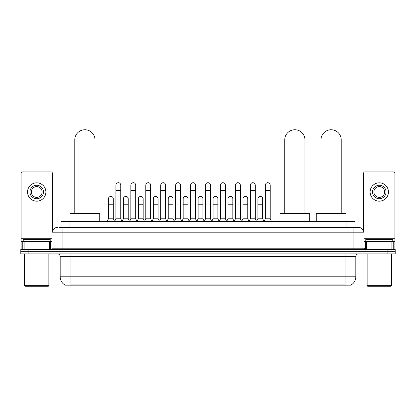 <?xml version="1.0" encoding="UTF-8"?>
<svg xmlns="http://www.w3.org/2000/svg" width="416" height="416" viewBox="0 0 416 416"><rect width="100%" height="100%" fill="white"/><g stroke="black" fill="none" stroke-linecap="round" stroke-linejoin="round"><path stroke-width="0.62" d="M60.996 227.432L60.996 221.499L355.004 221.499L355.004 227.432M351.234 284.892L351.234 285.158L64.766 285.158L64.766 284.892M64.849 284.939A9.443 9.443 0 0 1 60.18 276.796L70.97 276.796L70.97 284.939L345.03 284.939L345.03 276.796L355.82 276.796L355.82 256.568A2.699 2.699 0 0 1 358.514 253.869M60.18 276.796L60.18 256.568C60.024 254.93 59.124 254.03 57.486 253.869M351.151 284.939A9.443 9.443 0 0 0 355.82 276.796M28.891 249.553L395.2 249.553L395.2 251.711L20.8 251.711L20.8 253.869L28.891 253.869L28.891 251.711L20.8 251.711L20.8 249.553L28.891 249.553L28.891 251.711L395.2 251.711L395.2 253.869L28.891 253.869M59.498 227.432L358.514 227.432A5.392 5.392 0 0 1 363.912 232.83L363.912 248.206L365.258 249.553M59.374 227.432L62.878 227.432L62.878 232.83L52.088 232.83L52.088 248.206A1.347 1.347 0 0 1 50.742 249.553M57.486 227.432A5.392 5.392 0 0 0 52.088 232.83M363.912 232.83L353.122 232.83L353.122 227.432L358.514 227.432M49.327 249.553L49.327 241.462L24.102 241.462L24.102 249.553M52.359 231.145L52.359 173.217A1.347 1.347 0 0 0 51.012 171.87L22.417 171.87A1.347 1.347 0 0 0 21.07 173.217L21.07 241.462L24.102 241.462M49.327 241.462L52.088 241.462M21.07 249.553L21.07 241.462M36.717 185.245A6.744 6.744 0 0 0 29.973 191.989A6.744 6.744 0 0 0 36.717 198.734A6.744 6.744 0 0 0 43.456 191.989A6.744 6.744 0 0 0 36.717 185.245M36.717 186.597A5.392 5.392 0 0 0 31.32 191.989A5.392 5.392 0 0 0 36.717 197.387A5.392 5.392 0 0 0 42.11 191.989A5.392 5.392 0 0 0 36.717 186.597M36.717 201.162A9.173 9.173 0 0 0 45.885 191.989A9.173 9.173 0 0 0 36.717 182.822A9.173 9.173 0 0 0 27.544 191.989A9.173 9.173 0 0 0 36.717 201.162M48.313 286.239L25.116 286.239L24.575 285.698L48.854 285.698L48.313 286.239M24.575 253.869L24.575 285.698M48.854 253.869L48.854 285.698M50.201 241.462L50.201 239.304L23.228 239.304L23.228 241.462M74.776 213.408L74.776 139.875A10.114 10.114 0 0 1 84.89 129.761A10.114 10.114 0 0 1 95.004 139.875A10.114 10.114 0 0 0 84.89 129.761M95.004 213.408L95.004 139.875M99.726 221.499L99.726 213.408L70.054 213.408L70.054 221.499M284.742 213.408L284.742 139.875A10.114 10.114 0 0 1 294.856 129.761A10.114 10.114 0 0 1 304.97 139.875A10.114 10.114 0 0 0 294.856 129.761M304.97 213.408L304.97 139.875M309.691 221.499L309.691 213.408L280.02 213.408L280.02 221.499M320.996 213.408L320.996 139.875A10.114 10.114 0 0 1 331.11 129.761A10.114 10.114 0 0 1 341.224 139.875A10.114 10.114 0 0 0 331.11 129.761M341.224 213.408L341.224 139.875M345.946 221.499L345.946 213.408L316.274 213.408L316.274 221.499M114.561 221.499L115.908 218.806L120.765 218.806L122.117 221.499M120.765 218.806L120.765 185.141A2.428 2.428 0 0 0 118.336 182.712A2.428 2.428 0 0 1 118.492 182.718M115.908 218.806L115.908 190.533L120.765 190.533M115.908 190.533L115.908 185.141A2.428 2.428 0 0 1 118.336 182.712M129.506 221.499L130.853 218.806L135.71 218.806L137.056 221.499M135.71 218.806L135.71 185.141A2.428 2.428 0 0 0 133.281 182.712A2.428 2.428 0 0 1 133.432 182.718M130.853 218.806L130.853 190.533L135.71 190.533M130.853 190.533L130.853 185.141A2.428 2.428 0 0 1 133.281 182.712M144.451 221.499L145.798 218.806L150.654 218.806L152.001 221.499M150.654 218.806L150.654 185.141A2.428 2.428 0 0 0 148.226 182.712A2.428 2.428 0 0 1 148.377 182.718M145.798 218.806L145.798 190.533L150.654 190.533M145.798 190.533L145.798 185.141A2.428 2.428 0 0 1 148.226 182.712M159.39 221.499L160.742 218.806L165.599 218.806L166.946 221.499M165.599 218.806L165.599 185.141A2.428 2.428 0 0 0 163.171 182.712A2.428 2.428 0 0 1 163.322 182.718M160.742 218.806L160.742 190.533L165.599 190.533M160.742 190.533L160.742 185.141A2.428 2.428 0 0 1 163.171 182.712M174.335 221.499L175.687 218.806L180.539 218.806L181.891 221.499M180.539 218.806L180.539 185.141A2.428 2.428 0 0 0 178.11 182.712A2.428 2.428 0 0 1 178.266 182.718M175.687 218.806L175.687 190.533L180.539 190.533M175.687 190.533L175.687 185.141A2.428 2.428 0 0 1 178.11 182.712M189.28 221.499L190.627 218.806L195.484 218.806L196.83 221.499M195.484 218.806L195.484 185.141A2.428 2.428 0 0 0 193.055 182.712A2.428 2.428 0 0 1 193.211 182.718M190.627 218.806L190.627 190.533L195.484 190.533M190.627 190.533L190.627 185.141A2.428 2.428 0 0 1 193.055 182.712M204.225 221.499L205.572 218.806L210.428 218.806L211.775 221.499M210.428 218.806L210.428 185.141A2.428 2.428 0 0 0 208 182.712A2.428 2.428 0 0 1 208.151 182.718M205.572 218.806L205.572 190.533L210.428 190.533M205.572 190.533L205.572 185.141A2.428 2.428 0 0 1 208 182.712M219.17 221.499L220.516 218.806L225.373 218.806L226.72 221.499M225.373 218.806L225.373 185.141A2.428 2.428 0 0 0 222.945 182.712A2.428 2.428 0 0 1 223.096 182.718M220.516 218.806L220.516 190.533L225.373 190.533M220.516 190.533L220.516 185.141A2.428 2.428 0 0 1 222.945 182.712M234.109 221.499L235.461 218.806L240.313 218.806L241.665 221.499M240.313 218.806L240.313 185.141A2.428 2.428 0 0 0 237.89 182.712A2.428 2.428 0 0 1 238.04 182.718M235.461 218.806L235.461 190.533L240.313 190.533M235.461 190.533L235.461 185.141A2.428 2.428 0 0 1 237.89 182.712M249.054 221.499L250.401 218.806L255.258 218.806L256.61 221.499M255.258 218.806L255.258 185.141A2.428 2.428 0 0 0 252.829 182.712A2.428 2.428 0 0 1 252.985 182.718M250.401 218.806L250.401 190.533L255.258 190.533M250.401 190.533L250.401 185.141A2.428 2.428 0 0 1 252.829 182.712M263.999 221.499L265.346 218.806L270.202 218.806L271.549 221.499M270.202 218.806L270.202 185.141A2.428 2.428 0 0 0 267.774 182.712A2.428 2.428 0 0 1 267.925 182.718M265.346 218.806L265.346 190.533L270.202 190.533M265.346 190.533L265.346 185.141A2.428 2.428 0 0 1 267.774 182.712M107.089 221.499L108.441 218.806L113.292 218.806L114.603 221.421M113.292 218.806L113.292 198.843A2.428 2.428 0 0 0 111.02 196.42A2.428 2.428 0 0 1 113.292 198.843M108.441 218.806L108.441 204.235L113.292 204.235M108.441 204.235L108.441 198.843A2.428 2.428 0 0 1 111.02 196.42M122.075 221.421L123.38 218.806L128.237 218.806L129.548 221.421M128.237 218.806L128.237 198.843A2.428 2.428 0 0 0 125.965 196.42A2.428 2.428 0 0 1 128.237 198.843M123.38 218.806L123.38 204.235L128.237 204.235M123.38 204.235L123.38 198.843A2.428 2.428 0 0 1 125.965 196.42M137.02 221.421L138.325 218.806L143.182 218.806L144.487 221.421M143.182 218.806L143.182 198.843A2.428 2.428 0 0 0 140.904 196.42A2.428 2.428 0 0 1 143.182 198.843M138.325 218.806L138.325 204.235L143.182 204.235M138.325 204.235L138.325 198.843A2.428 2.428 0 0 1 140.904 196.42M151.96 221.421L153.27 218.806L158.127 218.806L159.432 221.421M158.127 218.806L158.127 198.843A2.428 2.428 0 0 0 155.849 196.42A2.428 2.428 0 0 1 158.127 198.843M153.27 218.806L153.27 204.235L158.127 204.235M153.27 204.235L153.27 198.843A2.428 2.428 0 0 1 155.849 196.42M166.904 221.421L168.215 218.806L173.066 218.806L174.377 221.421M173.066 218.806L173.066 198.843A2.428 2.428 0 0 0 170.794 196.42A2.428 2.428 0 0 1 173.066 198.843M168.215 218.806L168.215 204.235L173.066 204.235M168.215 204.235L168.215 198.843A2.428 2.428 0 0 1 170.794 196.42M181.849 221.421L183.154 218.806L188.011 218.806L189.322 221.421M188.011 218.806L188.011 198.843A2.428 2.428 0 0 0 185.739 196.42A2.428 2.428 0 0 1 188.011 198.843M183.154 218.806L183.154 204.235L188.011 204.235M183.154 204.235L183.154 198.843A2.428 2.428 0 0 1 185.739 196.42M196.794 221.421L198.099 218.806L202.956 218.806L204.266 221.421M202.956 218.806L202.956 198.843A2.428 2.428 0 0 0 200.678 196.42A2.428 2.428 0 0 1 202.956 198.843M198.099 218.806L198.099 204.235L202.956 204.235M198.099 204.235L198.099 198.843A2.428 2.428 0 0 1 200.678 196.42M211.734 221.421L213.044 218.806L217.901 218.806L219.206 221.421M217.901 218.806L217.901 198.843A2.428 2.428 0 0 0 215.623 196.42A2.428 2.428 0 0 1 217.901 198.843M213.044 218.806L213.044 204.235L217.901 204.235M213.044 204.235L213.044 198.843A2.428 2.428 0 0 1 215.623 196.42M226.678 221.421L227.989 218.806L232.846 218.806L234.151 221.421M232.846 218.806L232.846 198.843A2.428 2.428 0 0 0 230.568 196.42A2.428 2.428 0 0 1 232.846 198.843M227.989 218.806L227.989 204.235L232.846 204.235M227.989 204.235L227.989 198.843A2.428 2.428 0 0 1 230.568 196.42M241.623 221.421L242.934 218.806L247.785 218.806L249.096 221.421M247.785 218.806L247.785 198.843A2.428 2.428 0 0 0 245.513 196.42A2.428 2.428 0 0 1 247.785 198.843M242.934 218.806L242.934 204.235L247.785 204.235M242.934 204.235L242.934 198.843A2.428 2.428 0 0 1 245.513 196.42M256.568 221.421L257.873 218.806L262.73 218.806L264.04 221.421M262.73 218.806L262.73 198.843A2.428 2.428 0 0 0 260.458 196.42A2.428 2.428 0 0 1 262.73 198.843M257.873 218.806L257.873 204.235L262.73 204.235M257.873 204.235L257.873 198.843A2.428 2.428 0 0 1 260.458 196.42M391.898 249.553L391.898 241.462L366.673 241.462L366.673 249.553M391.898 241.462L394.93 241.462L394.93 173.217A1.347 1.347 0 0 0 393.583 171.87L364.988 171.87A1.347 1.347 0 0 0 363.641 173.217L363.641 231.145M363.912 241.462L366.673 241.462M394.93 241.462L394.93 249.553M379.283 185.245A6.744 6.744 0 0 0 372.544 191.989A6.744 6.744 0 0 0 379.283 198.734A6.744 6.744 0 0 0 386.027 191.989A6.744 6.744 0 0 0 379.283 185.245M379.283 186.597A5.392 5.392 0 0 0 373.89 191.989A5.392 5.392 0 0 0 379.283 197.387A5.392 5.392 0 0 0 384.68 191.989A5.392 5.392 0 0 0 379.283 186.597M379.283 201.162A9.173 9.173 0 0 0 388.456 191.989A9.173 9.173 0 0 0 379.283 182.822A9.173 9.173 0 0 0 370.115 191.989A9.173 9.173 0 0 0 379.283 201.162M390.884 286.239L367.687 286.239L367.146 285.698L391.425 285.698L390.884 286.239M367.146 253.869L367.146 285.698M391.425 253.869L391.425 285.698M392.772 241.462L392.772 239.304L365.799 239.304L365.799 241.462M343.949 285.158L343.949 284.892M72.051 285.158L72.051 284.892M69.087 227.432L69.087 221.499M346.913 227.432L346.913 221.499M345.03 253.869L345.03 256.568L60.18 256.568M355.82 256.568L345.03 256.568L345.03 276.796L70.97 276.796L70.97 253.869M387.109 253.869L387.109 249.553M62.878 249.553L62.878 248.206L363.912 248.206M52.088 248.206L62.878 248.206L62.878 232.83L353.122 232.83L353.122 249.553M52.088 238.763L21.07 238.763M50.653 241.462L50.653 249.553M21.091 241.462L21.091 249.553M22.776 249.553L22.776 241.462M74.776 156.062L95.004 156.062M284.742 156.062L304.97 156.062M320.996 156.062L341.224 156.062M394.93 238.763L363.912 238.763M394.909 249.553L394.909 241.462M393.224 241.462L393.224 249.553M365.347 249.553L365.347 241.462"/></g></svg>
